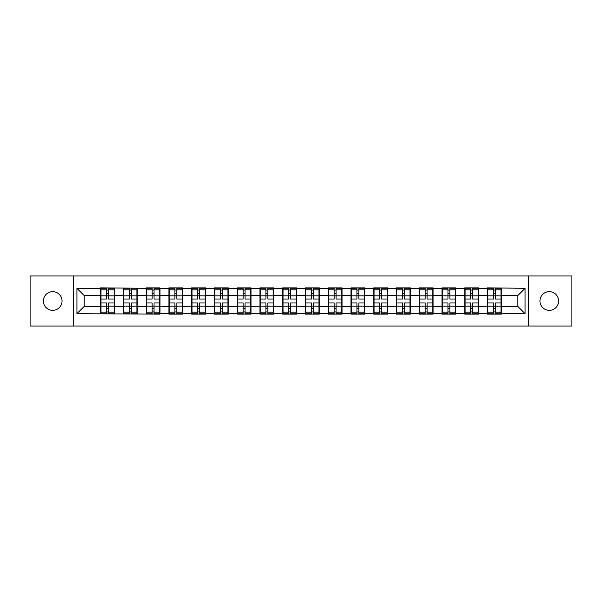 <?xml version="1.0" encoding="UTF-8"?>
<svg xmlns="http://www.w3.org/2000/svg" width="602" height="602" viewBox="0 0 602 602"><rect width="100%" height="100%" fill="white"/><g stroke="black" fill="none" stroke-linecap="round" stroke-linejoin="round"><path stroke-width="0.9" d="M549.287 310.339A9.339 9.339 0 0 1 539.949 301A9.339 9.339 0 0 1 549.287 291.661A9.339 9.339 0 0 1 558.626 301A9.339 9.339 0 0 1 549.287 310.339M52.713 310.339A9.339 9.339 0 0 1 43.374 301A9.339 9.339 0 0 1 52.713 291.661A9.339 9.339 0 0 1 62.051 301A9.339 9.339 0 0 1 52.713 310.339M528.428 326.021L571.9 326.021L571.9 275.979L528.428 275.979L528.428 326.021L73.572 326.021L73.572 275.979L30.1 275.979L30.1 326.021L73.572 326.021M528.428 275.979L73.572 275.979M517.78 306.395L517.78 295.605L501.368 295.605L501.368 306.395L517.78 306.395L525.072 313.695L525.072 288.305L487.507 287.869L487.507 295.605L478.613 295.605L478.613 306.395L487.507 306.395L487.507 295.605M525.072 313.695L501.368 313.695L501.368 314.131L487.507 314.131L487.507 313.695L478.613 313.695L478.613 314.131L464.752 314.131L464.752 313.695L455.849 313.695L455.849 314.131L441.996 314.131L441.996 313.695L433.094 313.695L433.094 314.131L419.233 314.131L419.233 313.695L410.338 313.695L410.338 314.131L396.477 314.131L396.477 313.695L387.583 313.695L387.583 314.131L373.722 314.131L373.722 313.695L364.82 313.695L364.82 314.131L350.966 314.131L350.966 313.695L342.064 313.695L342.064 314.131L328.21 314.131L328.21 313.695L319.308 313.695L319.308 314.131L305.447 314.131L305.447 313.695L296.553 313.695L296.553 314.131L282.692 314.131L282.692 313.695L273.79 313.695L273.79 314.131L259.936 314.131L259.936 313.695L251.034 313.695L251.034 314.131L237.18 314.131L237.18 313.695L228.278 313.695L228.278 314.131L214.417 314.131L214.417 313.695L205.523 313.695L205.523 314.131L191.662 314.131L191.662 313.695L182.767 313.695L182.767 314.131L168.906 314.131L168.906 313.695L160.004 313.695L160.004 314.131L76.928 313.695L76.928 288.305L100.632 288.305L100.632 295.605L84.22 295.605L84.22 306.395L100.632 306.395L100.632 295.605M487.507 288.305L478.613 288.305L478.613 287.869L464.752 287.869L464.752 288.305L455.849 288.305L455.849 287.869L441.996 287.869L441.996 288.305L433.094 288.305L433.094 287.869L419.233 287.869L419.233 288.305L410.338 288.305L410.338 287.869L396.477 287.869L396.477 288.305L387.583 288.305L387.583 287.869L373.722 287.869L373.722 288.305L364.82 288.305L364.82 287.869L350.966 287.869L350.966 288.305L342.064 288.305L342.064 287.869L328.21 287.869L328.21 288.305L319.308 288.305L319.308 287.869L305.447 287.869L305.447 288.305L296.553 288.305L296.553 287.869L282.692 287.869L282.692 288.305L273.79 288.305L273.79 287.869L259.936 287.869L259.936 288.305L251.034 288.305L251.034 287.869L237.18 287.869L237.18 288.305L228.278 288.305L228.278 287.869L214.417 287.869L214.417 288.305L205.523 288.305L205.523 287.869L191.662 287.869L191.662 288.305L182.767 288.305L182.767 287.869L168.906 287.869L168.906 288.305L160.004 288.305L160.004 287.869L146.151 287.869L146.151 288.305L100.632 287.869L100.632 288.305M487.507 306.395L487.507 313.695M478.613 306.395L478.613 313.695M478.613 288.305L478.613 295.605M455.849 306.395L464.752 306.395L464.752 295.605L455.849 295.605L455.849 313.695M464.752 306.395L464.752 313.695M464.752 288.305L464.752 295.605M455.849 288.305L455.849 295.605M433.094 306.395L441.996 306.395L441.996 295.605L433.094 295.605L433.094 313.695M441.996 306.395L441.996 313.695M441.996 288.305L441.996 295.605M433.094 288.305L433.094 295.605M410.338 306.395L419.233 306.395L419.233 295.605L410.338 295.605L410.338 313.695M419.233 306.395L419.233 313.695M419.233 288.305L419.233 295.605M410.338 288.305L410.338 295.605M387.583 306.395L396.477 306.395L396.477 295.605L387.583 295.605L387.583 313.695M396.477 306.395L396.477 313.695M396.477 288.305L396.477 295.605M387.583 288.305L387.583 295.605M364.82 306.395L373.722 306.395L373.722 295.605L364.82 295.605L364.82 313.695M373.722 306.395L373.722 313.695M373.722 288.305L373.722 295.605M364.82 288.305L364.82 295.605M342.064 306.395L350.966 306.395L350.966 295.605L342.064 295.605L342.064 313.695M350.966 306.395L350.966 313.695M350.966 288.305L350.966 295.605M342.064 288.305L342.064 295.605M319.308 306.395L328.21 306.395L328.21 295.605L319.308 295.605L319.308 313.695M328.21 306.395L328.21 313.695M328.21 288.305L328.21 295.605M319.308 288.305L319.308 295.605M296.553 306.395L305.447 306.395L305.447 295.605L296.553 295.605L296.553 313.695M305.447 306.395L305.447 313.695M305.447 288.305L305.447 295.605M296.553 288.305L296.553 295.605M273.79 306.395L282.692 306.395L282.692 295.605L273.79 295.605L273.79 313.695M282.692 306.395L282.692 313.695M282.692 288.305L282.692 295.605M273.79 288.305L273.79 295.605M251.034 306.395L259.936 306.395L259.936 295.605L251.034 295.605L251.034 313.695M259.936 306.395L259.936 313.695M259.936 288.305L259.936 295.605M251.034 288.305L251.034 295.605M228.278 306.395L237.18 306.395L237.18 295.605L228.278 295.605L228.278 313.695M237.18 306.395L237.18 313.695M237.18 288.305L237.18 295.605M228.278 288.305L228.278 295.605M205.523 306.395L214.417 306.395L214.417 295.605L205.523 295.605L205.523 313.695M214.417 306.395L214.417 313.695M214.417 288.305L214.417 295.605M205.523 288.305L205.523 295.605M182.767 306.395L191.662 306.395L191.662 295.605L182.767 295.605L182.767 313.695M191.662 306.395L191.662 313.695M191.662 288.305L191.662 295.605M182.767 288.305L182.767 295.605M160.004 306.395L168.906 306.395L168.906 295.605L160.004 295.605L160.004 313.695M168.906 306.395L168.906 313.695M168.906 288.305L168.906 295.605M160.004 288.305L160.004 295.605M137.248 306.395L146.151 306.395L146.151 295.605L137.248 295.605L137.248 313.695M146.151 306.395L146.151 313.695M146.151 288.305L146.151 295.605M137.248 288.305L137.248 295.605M114.493 306.395L123.387 306.395L123.387 295.605L114.493 295.605L114.493 313.695M123.387 306.395L123.387 313.695M123.387 288.305L123.387 295.605M114.493 288.305L114.493 295.605M100.632 306.395L100.632 313.695M84.22 306.395L76.928 313.695M76.928 288.305L84.22 295.605M501.368 306.395L501.368 313.695M501.368 288.305L501.368 295.605M525.072 288.305L517.78 295.605M101.001 295.83L106.614 295.83L106.614 288.238L101.001 288.238L101.001 302.972L106.614 302.972L106.614 306.17L108.51 306.155L108.51 302.972L114.124 302.972L114.124 288.238L108.51 288.238L108.51 289.84L114.124 289.84M106.614 293.716L108.51 293.716M108.51 290.059L106.614 290.059M101.001 299.028L106.614 299.028L106.614 295.83L108.51 295.845L108.51 299.028L114.124 299.028M101.001 289.84L106.614 289.84M106.614 311.941L108.51 311.941M106.614 308.284L108.51 308.284M101.001 313.762L106.614 313.762L106.614 312.16L101.001 312.16L101.001 313.762M101.001 302.972L101.001 306.17L106.614 306.17L106.614 312.16M101.001 306.17L101.001 312.16M114.124 302.972L114.124 313.762L108.51 313.762L108.51 312.16L114.124 312.16M114.124 306.17L108.51 306.17L108.51 312.16M114.124 295.83L108.51 295.83L108.51 289.84M123.756 295.83L129.37 295.83L129.37 288.238L123.756 288.238L123.756 302.972L129.37 302.972L129.37 306.17L131.266 306.155L131.266 302.972L136.887 302.972L136.887 288.238L131.266 288.238L131.266 289.84L136.887 289.84M129.37 293.716L131.266 293.716M131.266 290.059L129.37 290.059M123.756 299.028L129.37 299.028L129.37 295.83L131.266 295.845L131.266 299.028L136.887 299.028M123.756 289.84L129.37 289.84M129.37 311.941L131.266 311.941M129.37 308.284L131.266 308.284M123.756 313.762L129.37 313.762L129.37 312.16L123.756 312.16L123.756 313.762M123.756 302.972L123.756 306.17L129.37 306.17L129.37 312.16M123.756 306.17L123.756 312.16M136.887 302.972L136.887 313.762L131.266 313.762L131.266 312.16L136.887 312.16M136.887 306.17L131.266 306.17L131.266 312.16M136.887 295.83L131.266 295.83L131.266 289.84M146.512 295.83L152.125 295.83L152.125 288.238L146.512 288.238L146.512 302.972L152.125 302.972L152.125 306.17L154.022 306.155L154.022 302.972L159.643 302.972L159.643 288.238L154.022 288.238L154.022 289.84L159.643 289.84M152.125 293.716L154.022 293.716M154.022 290.059L152.125 290.059M146.512 299.028L152.125 299.028L152.125 295.83L154.022 295.845L154.022 299.028L159.643 299.028M146.512 289.84L152.125 289.84M152.125 311.941L154.022 311.941M152.125 308.284L154.022 308.284M146.512 313.762L152.125 313.762L152.125 312.16L146.512 312.16L146.512 313.762M146.512 302.972L146.512 306.17L152.125 306.17L152.125 312.16M146.512 306.17L146.512 312.16M159.643 302.972L159.643 313.762L154.022 313.762L154.022 312.16L159.643 312.16M159.643 306.17L154.022 306.17L154.022 312.16M159.643 295.83L154.022 295.83L154.022 289.84M169.267 295.83L174.889 295.83L174.889 288.238L169.267 288.238L169.267 302.972L174.889 302.972L174.889 306.17L176.785 306.155L176.785 302.972L182.398 302.972L182.398 288.238L176.785 288.238L176.785 289.84L182.398 289.84M174.889 293.716L176.785 293.716M176.785 290.059L174.889 290.059M169.267 299.028L174.889 299.028L174.889 295.83L176.785 295.845L176.785 299.028L182.398 299.028M169.267 289.84L174.889 289.84M174.889 311.941L176.785 311.941M174.889 308.284L176.785 308.284M169.267 313.762L174.889 313.762L174.889 312.16L169.267 312.16L169.267 313.762M169.267 302.972L169.267 306.17L174.889 306.17L174.889 312.16M169.267 306.17L169.267 312.16M182.398 302.972L182.398 313.762L176.785 313.762L176.785 312.16L182.398 312.16M182.398 306.17L176.785 306.17L176.785 312.16M182.398 295.83L176.785 295.83L176.785 289.84M192.03 295.83L197.644 295.83L197.644 288.238L192.03 288.238L192.03 302.972L197.644 302.972L197.644 306.17L199.54 306.155L199.54 302.972L205.154 302.972L205.154 288.238L199.54 288.238L199.54 289.84L205.154 289.84M197.644 293.716L199.54 293.716M199.54 290.059L197.644 290.059M192.03 299.028L197.644 299.028L197.644 295.83L199.54 295.845L199.54 299.028L205.154 299.028M192.03 289.84L197.644 289.84M197.644 311.941L199.54 311.941M197.644 308.284L199.54 308.284M192.03 313.762L197.644 313.762L197.644 312.16L192.03 312.16L192.03 313.762M192.03 302.972L192.03 306.17L197.644 306.17L197.644 312.16M192.03 306.17L192.03 312.16M205.154 302.972L205.154 313.762L199.54 313.762L199.54 312.16L205.154 312.16M205.154 306.17L199.54 306.17L199.54 312.16M205.154 295.83L199.54 295.83L199.54 289.84M214.786 295.83L220.4 295.83L220.4 288.238L214.786 288.238L214.786 302.972L220.4 302.972L220.4 306.17L222.296 306.155L222.296 302.972L227.917 302.972L227.917 288.238L222.296 288.238L222.296 289.84L227.917 289.84M220.4 293.716L222.296 293.716M222.296 290.059L220.4 290.059M214.786 299.028L220.4 299.028L220.4 295.83L222.296 295.845L222.296 299.028L227.917 299.028M214.786 289.84L220.4 289.84M220.4 311.941L222.296 311.941M220.4 308.284L222.296 308.284M214.786 313.762L220.4 313.762L220.4 312.16L214.786 312.16L214.786 313.762M214.786 302.972L214.786 306.17L220.4 306.17L220.4 312.16M214.786 306.17L214.786 312.16M227.917 302.972L227.917 313.762L222.296 313.762L222.296 312.16L227.917 312.16M227.917 306.17L222.296 306.17L222.296 312.16M227.917 295.83L222.296 295.83L222.296 289.84M237.542 295.83L243.155 295.83L243.155 288.238L237.542 288.238L237.542 302.972L243.155 302.972L243.155 306.17L245.052 306.155L245.052 302.972L250.673 302.972L250.673 288.238L245.052 288.238L245.052 289.84L250.673 289.84M243.155 293.716L245.052 293.716M245.052 290.059L243.155 290.059M237.542 299.028L243.155 299.028L243.155 295.83L245.052 295.845L245.052 299.028L250.673 299.028M237.542 289.84L243.155 289.84M243.155 311.941L245.052 311.941M243.155 308.284L245.052 308.284M237.542 313.762L243.155 313.762L243.155 312.16L237.542 312.16L237.542 313.762M237.542 302.972L237.542 306.17L243.155 306.17L243.155 312.16M237.542 306.17L237.542 312.16M250.673 302.972L250.673 313.762L245.052 313.762L245.052 312.16L250.673 312.16M250.673 306.17L245.052 306.17L245.052 312.16M250.673 295.83L245.052 295.83L245.052 289.84M260.297 295.83L265.918 295.83L265.918 288.238L260.297 288.238L260.297 302.972L265.918 302.972L265.918 306.17L267.815 306.155L267.815 302.972L273.428 302.972L273.428 288.238L267.815 288.238L267.815 289.84L273.428 289.84M265.918 293.716L267.815 293.716M267.815 290.059L265.918 290.059M260.297 299.028L265.918 299.028L265.918 295.83L267.815 295.845L267.815 299.028L273.428 299.028M260.297 289.84L265.918 289.84M265.918 311.941L267.815 311.941M265.918 308.284L267.815 308.284M260.297 313.762L265.918 313.762L265.918 312.16L260.297 312.16L260.297 313.762M260.297 302.972L260.297 306.17L265.918 306.17L265.918 312.16M260.297 306.17L260.297 312.16M273.428 302.972L273.428 313.762L267.815 313.762L267.815 312.16L273.428 312.16M273.428 306.17L267.815 306.17L267.815 312.16M273.428 295.83L267.815 295.83L267.815 289.84M283.06 295.83L288.674 295.83L288.674 288.238L283.06 288.238L283.06 302.972L288.674 302.972L288.674 306.17L290.57 306.155L290.57 302.972L296.184 302.972L296.184 288.238L290.57 288.238L290.57 289.84L296.184 289.84M288.674 293.716L290.57 293.716M290.57 290.059L288.674 290.059M283.06 299.028L288.674 299.028L288.674 295.83L290.57 295.845L290.57 299.028L296.184 299.028M283.06 289.84L288.674 289.84M288.674 311.941L290.57 311.941M288.674 308.284L290.57 308.284M283.06 313.762L288.674 313.762L288.674 312.16L283.06 312.16L283.06 313.762M283.06 302.972L283.06 306.17L288.674 306.17L288.674 312.16M283.06 306.17L283.06 312.16M296.184 302.972L296.184 313.762L290.57 313.762L290.57 312.16L296.184 312.16M296.184 306.17L290.57 306.17L290.57 312.16M296.184 295.83L290.57 295.83L290.57 289.84M305.816 295.83L311.43 295.83L311.43 288.238L305.816 288.238L305.816 302.972L311.43 302.972L311.43 306.17L313.326 306.155L313.326 302.972L318.94 302.972L318.94 288.238L313.326 288.238L313.326 289.84L318.94 289.84M311.43 293.716L313.326 293.716M313.326 290.059L311.43 290.059M305.816 299.028L311.43 299.028L311.43 295.83L313.326 295.845L313.326 299.028L318.94 299.028M305.816 289.84L311.43 289.84M311.43 311.941L313.326 311.941M311.43 308.284L313.326 308.284M305.816 313.762L311.43 313.762L311.43 312.16L305.816 312.16L305.816 313.762M305.816 302.972L305.816 306.17L311.43 306.17L311.43 312.16M305.816 306.17L305.816 312.16M318.94 302.972L318.94 313.762L313.326 313.762L313.326 312.16L318.94 312.16M318.94 306.17L313.326 306.17L313.326 312.16M318.94 295.83L313.326 295.83L313.326 289.84M328.572 295.83L334.185 295.83L334.185 288.238L328.572 288.238L328.572 302.972L334.185 302.972L334.185 306.17L336.082 306.155L336.082 302.972L341.703 302.972L341.703 288.238L336.082 288.238L336.082 289.84L341.703 289.84M334.185 293.716L336.082 293.716M336.082 290.059L334.185 290.059M328.572 299.028L334.185 299.028L334.185 295.83L336.082 295.845L336.082 299.028L341.703 299.028M328.572 289.84L334.185 289.84M334.185 311.941L336.082 311.941M334.185 308.284L336.082 308.284M328.572 313.762L334.185 313.762L334.185 312.16L328.572 312.16L328.572 313.762M328.572 302.972L328.572 306.17L334.185 306.17L334.185 312.16M328.572 306.17L328.572 312.16M341.703 302.972L341.703 313.762L336.082 313.762L336.082 312.16L341.703 312.16M341.703 306.17L336.082 306.17L336.082 312.16M341.703 295.83L336.082 295.83L336.082 289.84M351.327 295.83L356.948 295.83L356.948 288.238L351.327 288.238L351.327 302.972L356.948 302.972L356.948 306.17L358.845 306.155L358.845 302.972L364.458 302.972L364.458 288.238L358.845 288.238L358.845 289.84L364.458 289.84M356.948 293.716L358.845 293.716M358.845 290.059L356.948 290.059M351.327 299.028L356.948 299.028L356.948 295.83L358.845 295.845L358.845 299.028L364.458 299.028M351.327 289.84L356.948 289.84M356.948 311.941L358.845 311.941M356.948 308.284L358.845 308.284M351.327 313.762L356.948 313.762L356.948 312.16L351.327 312.16L351.327 313.762M351.327 302.972L351.327 306.17L356.948 306.17L356.948 312.16M351.327 306.17L351.327 312.16M364.458 302.972L364.458 313.762L358.845 313.762L358.845 312.16L364.458 312.16M364.458 306.17L358.845 306.17L358.845 312.16M364.458 295.83L358.845 295.83L358.845 289.84M374.083 295.83L379.704 295.83L379.704 288.238L374.083 288.238L374.083 302.972L379.704 302.972L379.704 306.17L381.6 306.155L381.6 302.972L387.214 302.972L387.214 288.238L381.6 288.238L381.6 289.84L387.214 289.84M379.704 293.716L381.6 293.716M381.6 290.059L379.704 290.059M374.083 299.028L379.704 299.028L379.704 295.83L381.6 295.845L381.6 299.028L387.214 299.028M374.083 289.84L379.704 289.84M379.704 311.941L381.6 311.941M379.704 308.284L381.6 308.284M374.083 313.762L379.704 313.762L379.704 312.16L374.083 312.16L374.083 313.762M374.083 302.972L374.083 306.17L379.704 306.17L379.704 312.16M374.083 306.17L374.083 312.16M387.214 302.972L387.214 313.762L381.6 313.762L381.6 312.16L387.214 312.16M387.214 306.17L381.6 306.17L381.6 312.16M387.214 295.83L381.6 295.83L381.6 289.84M396.846 295.83L402.46 295.83L402.46 288.238L396.846 288.238L396.846 302.972L402.46 302.972L402.46 306.17L404.356 306.155L404.356 302.972L409.97 302.972L409.97 288.238L404.356 288.238L404.356 289.84L409.97 289.84M402.46 293.716L404.356 293.716M404.356 290.059L402.46 290.059M396.846 299.028L402.46 299.028L402.46 295.83L404.356 295.845L404.356 299.028L409.97 299.028M396.846 289.84L402.46 289.84M402.46 311.941L404.356 311.941M402.46 308.284L404.356 308.284M396.846 313.762L402.46 313.762L402.46 312.16L396.846 312.16L396.846 313.762M396.846 302.972L396.846 306.17L402.46 306.17L402.46 312.16M396.846 306.17L396.846 312.16M409.97 302.972L409.97 313.762L404.356 313.762L404.356 312.16L409.97 312.16M409.97 306.17L404.356 306.17L404.356 312.16M409.97 295.83L404.356 295.83L404.356 289.84M419.602 295.83L425.215 295.83L425.215 288.238L419.602 288.238L419.602 302.972L425.215 302.972L425.215 306.17L427.111 306.155L427.111 302.972L432.733 302.972L432.733 288.238L427.111 288.238L427.111 289.84L432.733 289.84M425.215 293.716L427.111 293.716M427.111 290.059L425.215 290.059M419.602 299.028L425.215 299.028L425.215 295.83L427.111 295.845L427.111 299.028L432.733 299.028M419.602 289.84L425.215 289.84M425.215 311.941L427.111 311.941M425.215 308.284L427.111 308.284M419.602 313.762L425.215 313.762L425.215 312.16L419.602 312.16L419.602 313.762M419.602 302.972L419.602 306.17L425.215 306.17L425.215 312.16M419.602 306.17L419.602 312.16M432.733 302.972L432.733 313.762L427.111 313.762L427.111 312.16L432.733 312.16M432.733 306.17L427.111 306.17L427.111 312.16M432.733 295.83L427.111 295.83L427.111 289.84M442.357 295.83L447.978 295.83L447.978 288.238L442.357 288.238L442.357 302.972L447.978 302.972L447.978 306.17L449.875 306.155L449.875 302.972L455.488 302.972L455.488 288.238L449.875 288.238L449.875 289.84L455.488 289.84M447.978 293.716L449.875 293.716M449.875 290.059L447.978 290.059M442.357 299.028L447.978 299.028L447.978 295.83L449.875 295.845L449.875 299.028L455.488 299.028M442.357 289.84L447.978 289.84M447.978 311.941L449.875 311.941M447.978 308.284L449.875 308.284M442.357 313.762L447.978 313.762L447.978 312.16L442.357 312.16L442.357 313.762M442.357 302.972L442.357 306.17L447.978 306.17L447.978 312.16M442.357 306.17L442.357 312.16M455.488 302.972L455.488 313.762L449.875 313.762L449.875 312.16L455.488 312.16M455.488 306.17L449.875 306.17L449.875 312.16M455.488 295.83L449.875 295.83L449.875 289.84M465.113 295.83L470.734 295.83L470.734 288.238L465.113 288.238L465.113 302.972L470.734 302.972L470.734 306.17L472.63 306.155L472.63 302.972L478.244 302.972L478.244 288.238L472.63 288.238L472.63 289.84L478.244 289.84M470.734 293.716L472.63 293.716M472.63 290.059L470.734 290.059M465.113 299.028L470.734 299.028L470.734 295.83L472.63 295.845L472.63 299.028L478.244 299.028M465.113 289.84L470.734 289.84M470.734 311.941L472.63 311.941M470.734 308.284L472.63 308.284M465.113 313.762L470.734 313.762L470.734 312.16L465.113 312.16L465.113 313.762M465.113 302.972L465.113 306.17L470.734 306.17L470.734 312.16M465.113 306.17L465.113 312.16M478.244 302.972L478.244 313.762L472.63 313.762L472.63 312.16L478.244 312.16M478.244 306.17L472.63 306.17L472.63 312.16M478.244 295.83L472.63 295.83L472.63 289.84M487.876 295.83L493.489 295.83L493.489 288.238L487.876 288.238L487.876 302.972L493.489 302.972L493.489 306.17L495.386 306.155L495.386 302.972L500.999 302.972L500.999 288.238L495.386 288.238L495.386 289.84L500.999 289.84M493.489 293.716L495.386 293.716M495.386 290.059L493.489 290.059M487.876 299.028L493.489 299.028L493.489 295.83L495.386 295.845L495.386 299.028L500.999 299.028M487.876 289.84L493.489 289.84M493.489 311.941L495.386 311.941M493.489 308.284L495.386 308.284M487.876 313.762L493.489 313.762L493.489 312.16L487.876 312.16L487.876 313.762M487.876 302.972L487.876 306.17L493.489 306.17L493.489 312.16M487.876 306.17L487.876 312.16M500.999 302.972L500.999 313.762L495.386 313.762L495.386 312.16L500.999 312.16M500.999 306.17L495.386 306.17L495.386 312.16M500.999 295.83L495.386 295.83L495.386 289.84"/></g></svg>
